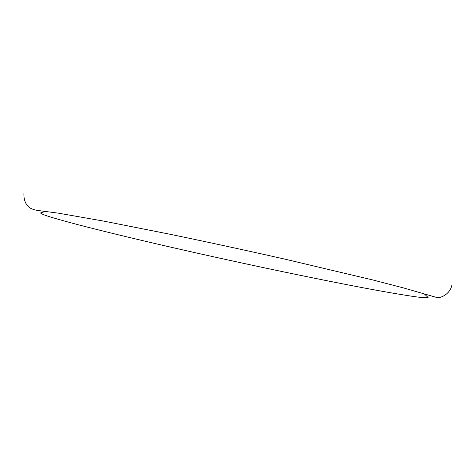 <?xml version="1.0" encoding="UTF-8"?>
<svg xmlns="http://www.w3.org/2000/svg" width="476" height="476" viewBox="0 0 476 476"><rect width="100%" height="100%" fill="white"/><g stroke="black" fill="none" stroke-linecap="round" stroke-linejoin="round"><path stroke-width="0.71" d="M24.014 191.971C23.491 198.551 24.996 203.496 28.53 206.798C29.958 208.238 32.606 209.398 36.479 210.291L58.221 213.135L103.399 221.054L169.051 234.061C207.03 241.933 245.503 250.257 284.475 259.039L373.66 280.174L404.535 288.206L436.903 297.536C439.895 298.333 449.683 294.882 451.885 285.261M424.265 293.906L428.12 297.47C426.282 298 420.838 297.583 411.794 296.221C396.681 293.954 376.272 290.342 350.568 285.392C304.087 276.354 254.095 265.858 200.586 253.91C156.33 244.01 117.947 234.912 85.424 226.618C68.431 222.274 52.616 217.758 48.183 216.265C43.727 214.86 41.174 213.754 40.537 212.962L45.529 211.326"/></g></svg>
